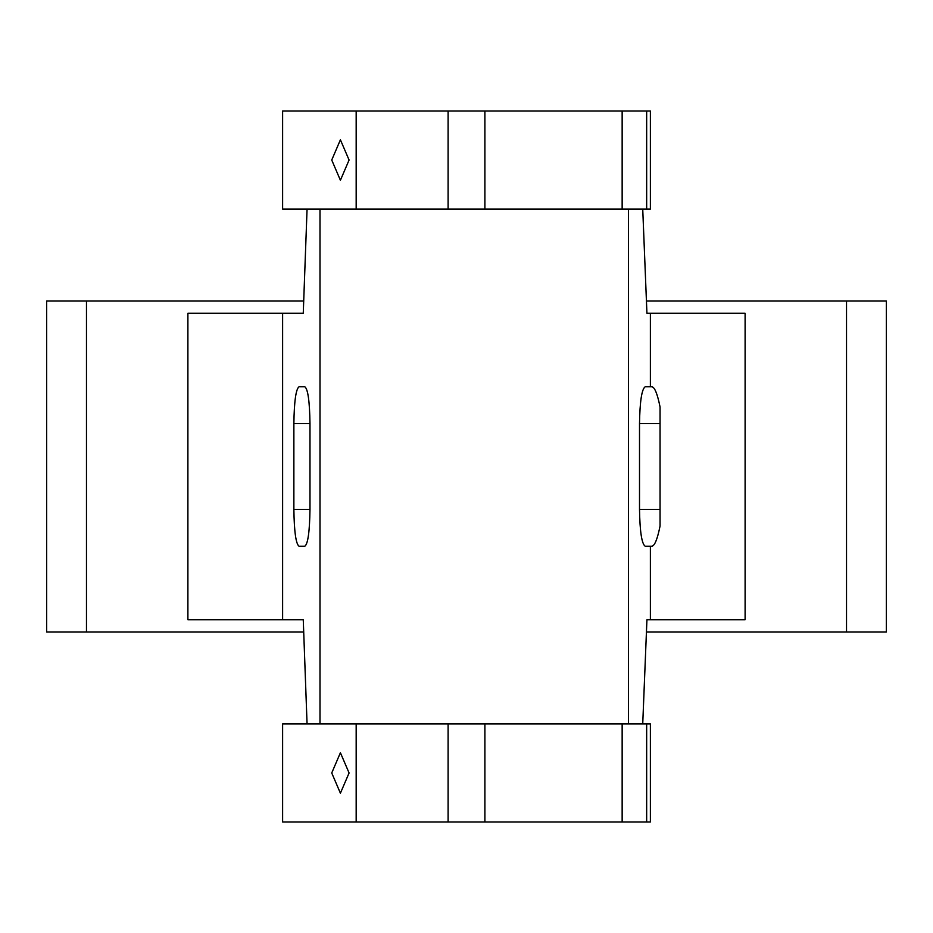<?xml version="1.0" encoding="UTF-8"?>
<svg xmlns="http://www.w3.org/2000/svg" width="933" height="933" viewBox="0 0 933 933"><rect width="100%" height="100%" fill="white"/><g stroke="black" fill="none" stroke-linecap="round" stroke-linejoin="round"><path stroke-width="1.4" d="M331.74 772.967L340.405 752.744L349.082 772.967L340.405 793.202L331.74 772.967M331.74 160.033L340.405 139.798L349.082 160.033L340.405 180.256L331.74 160.033M484.892 723.938L448.108 723.938L448.108 822.008L622.148 822.008L622.148 723.938L484.892 723.938L484.892 822.008M484.892 110.992L448.108 110.992L448.108 209.062L622.148 209.062L622.148 110.992L484.892 110.992L484.892 209.062M46.65 631.991L46.65 301.009L86.477 301.009L86.477 631.991L46.65 631.991M307.062 209.062L303.26 313.266L187.895 313.266L187.895 619.734L282.617 619.734L282.617 313.266M319.996 209.062L319.996 723.938M282.617 619.734L303.26 619.734L307.062 723.938M293.872 423.559C294.198 401.388 295.913 389.131 299.003 386.787L304.858 386.787C307.948 389.131 309.651 401.388 309.978 423.559L309.978 509.441C309.651 531.612 307.948 543.869 304.858 546.213L299.003 546.213C295.913 543.869 294.198 531.612 293.872 509.441L293.872 423.559L309.978 423.559M660.051 406.94L660.051 526.06L660.051 406.94C657.368 393.679 654.604 386.962 651.77 386.787L650.383 386.787L650.383 313.266L745.105 313.266L745.105 619.734L646.931 619.734L642.732 723.938M628.434 209.062L628.434 723.938M642.732 209.062L646.931 313.266L650.383 313.266M650.383 386.787L645.17 386.787C641.752 389.131 639.875 401.388 639.513 423.559L639.513 509.441L659.491 509.441M650.383 619.734L650.383 546.213L645.17 546.213C641.752 543.869 639.875 531.612 639.513 509.441M650.383 546.213L651.77 546.213C654.628 545.992 657.38 539.274 660.051 526.06M646.662 110.992L650.383 110.992L650.383 209.062L646.662 209.062L646.662 110.992L622.148 110.992M646.662 209.062L622.148 209.062M356.173 209.062L356.173 110.992L282.617 110.992L282.617 209.062L448.108 209.062M448.108 110.992L356.173 110.992M303.715 631.991L86.477 631.991M303.715 301.009L86.477 301.009M646.441 631.991L886.35 631.991L886.35 301.009L646.441 301.009M646.662 723.938L646.662 822.008L650.383 822.008L650.383 723.938L622.148 723.938M282.617 822.008L282.617 723.938L356.173 723.938L356.173 822.008L282.617 822.008M646.662 822.008L622.148 822.008M448.108 723.938L356.173 723.938M448.108 822.008L356.173 822.008M293.872 509.441L309.978 509.441M659.491 423.559L639.513 423.559M846.523 631.991L846.523 301.009"/></g></svg>
